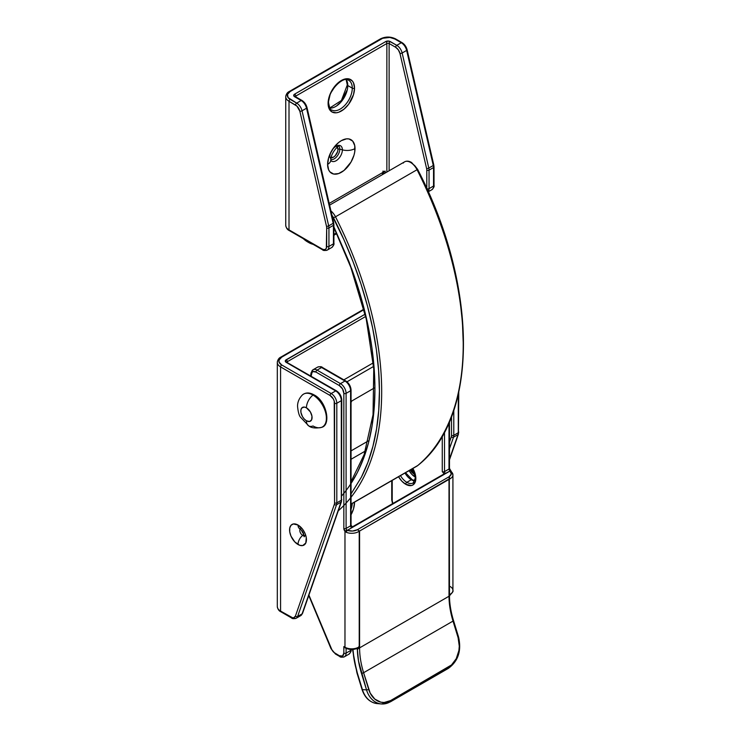 <?xml version="1.0" encoding="UTF-8"?>
<svg xmlns="http://www.w3.org/2000/svg" width="741" height="741" viewBox="0 0 741 741"><rect width="100%" height="100%" fill="white"/><g stroke="black" fill="none" stroke-linecap="round" stroke-linejoin="round"><path stroke-width="1.11" d="M301.865 530.778A2.519 1.454 -120 0 0 303.393 533.418M303.597 533.937A1.593 0.917 -60 0 1 302.699 535.4A4.085 2.362 60 0 1 300.151 529A4.085 2.362 60 0 0 302.699 535.4A7.956 4.594 120 0 0 298.012 544.505A11.93 6.891 -120 0 0 306.441 539.633A11.93 6.891 -120 0 0 298.012 525.026A7.956 4.594 120 0 0 299.642 528.657A7.956 4.594 -60 0 1 298.012 525.026L293.325 523.961L290.991 525.304L289.731 528.092L289.731 531.89L290.991 536.132L294.779 541.903L299.651 545.274L302.699 545.571L305.801 542.996L306.283 537.642L305.023 533.409L302.699 529.37L298.012 525.026A11.93 6.891 -120 0 0 289.574 529.898A11.93 6.891 -120 0 0 298.012 544.505A7.956 4.594 -60 0 1 302.699 535.4A1.593 0.917 120 0 0 303.597 533.937M304.069 535.789A4.085 2.362 60 0 1 302.699 535.4A4.085 2.362 60 0 0 304.069 535.789M412.116 468.886L412.172 468.942A7.956 4.594 120 0 0 412.765 471.508L414.395 474.323A8.262 4.77 -120 0 1 410.264 469.961A8.262 4.77 -120 0 0 414.395 474.323A7.956 4.594 -60 0 1 414.988 476.88A11.819 6.826 60 0 1 409.078 470.646L411.792 474.305L415.34 477.084M414.988 476.88A7.956 4.594 120 0 0 414.395 474.323L412.765 471.508A3.668 2.121 -120 0 0 414.154 471.841A3.668 2.121 60 0 1 412.765 471.508A3.668 2.121 60 0 1 410.94 469.581A3.668 2.121 -120 0 0 412.765 471.508A7.956 4.594 -60 0 1 412.172 468.942L412.126 468.896M414.395 474.323A8.262 4.77 -120 0 0 414.997 474.638M352.253 503.463A17.099 9.874 -60 0 1 351.058 509.28M281.7 611.723A1.593 0.917 -60 0 1 280.904 611.797A1.593 0.917 -60 0 1 280.57 611.075A11.134 6.428 180 0 1 277.31 606.527A11.134 6.428 0 0 0 280.57 611.075L280.57 366.897L330.069 395.472A6.363 3.677 60 0 1 334.562 403.261L334.562 502.861A6.363 3.677 60 0 1 334.33 504.38L295.418 616.095A1.593 1.167 19.2 0 0 297.604 616.475L302.106 613.872A1.593 1.167 19.2 0 0 302.541 613.372A1.593 1.167 -160.8 0 1 302.106 613.872A7.956 4.594 60 0 1 300.735 615.632A7.956 4.594 -120 0 0 302.106 613.872L341.017 502.157A1.593 1.167 19.2 0 0 341.462 501.638A1.593 1.167 -160.8 0 1 341.017 502.157A7.956 4.594 60 0 0 341.314 500.268A1.593 0.917 0 0 0 341.777 499.619A1.593 0.917 180 0 1 341.314 500.268L336.812 502.861A7.956 4.594 60 0 1 336.525 504.76L341.017 502.157L302.106 613.872L297.604 616.475L336.525 504.76L341.017 502.157A7.956 4.594 -120 0 0 341.314 500.268L341.314 400.668A1.593 0.917 0 0 0 341.777 400.02A1.593 0.917 180 0 1 341.314 400.668A7.956 4.594 60 0 0 335.692 390.924A1.593 0.917 -60 0 1 336.488 390.85A1.593 0.917 120 0 0 335.692 390.924L286.202 362.349A1.593 0.917 -60 0 1 286.999 362.275A1.593 0.917 120 0 0 286.202 362.349A3.177 1.834 0 0 1 286.202 359.755A1.593 0.917 60 0 1 287.323 361.701L287.323 362.46L287.323 361.701A1.593 0.917 -120 0 0 286.202 359.755L365.118 314.193L285.507 360.348L286.202 362.349L335.692 390.924L331.19 393.527A7.956 4.594 60 0 1 336.812 403.261L341.314 400.668L341.314 500.268L336.812 502.861L336.812 403.261L341.314 400.668A7.956 4.594 -120 0 0 335.692 390.924L331.19 393.527L281.7 364.952L279.088 362.127L279.088 359.978L281.7 357.162L363.998 309.645L281.7 357.162A1.593 0.917 -120 0 0 280.904 357.079A1.593 0.917 60 0 1 281.7 357.162A9.54 5.511 180 0 0 281.7 364.952A1.593 0.917 120 0 0 280.57 366.897L330.069 395.472L333.246 398.834L334.219 401.076L334.562 502.861A6.363 3.677 60 0 1 334.33 504.38L295.418 616.095L293.779 617.716L292.528 617.725L280.57 611.075L280.57 366.897A11.134 6.428 180 0 1 277.31 362.349A11.134 6.428 180 0 1 280.57 357.81A1.593 0.917 60 0 1 280.904 357.079L363.877 309.173M458.753 392.248L458.438 434.115A1.593 1.167 -160.8 0 1 458.003 434.624A7.956 4.594 60 0 0 458.29 432.725A1.593 0.917 0 0 0 458.753 432.077A1.593 0.917 180 0 1 458.29 432.725L458.29 394.314L458.29 432.725L453.788 435.328L453.788 410.273L453.788 435.328A7.956 4.594 60 0 1 453.501 437.218L458.003 434.624L449.472 459.087L458.003 434.624A7.956 4.594 -120 0 0 458.29 432.725L453.788 435.328A1.593 0.917 180 0 1 451.538 435.328A6.363 3.677 60 0 1 451.306 436.838L449.472 442.099L451.306 436.838A1.593 1.167 19.2 0 0 453.501 437.218L458.003 434.624A1.593 1.167 19.2 0 0 458.438 434.106M287.323 361.701L365.656 316.481L287.323 361.701A1.593 0.917 180 0 0 286.878 362.219A1.593 0.917 180 0 1 287.323 361.701M350.66 515.486L353.522 508.882L354.522 502.148A18.692 10.791 120 0 1 351.058 514.773M351.058 402.428L351.799 400.974M340.971 397.185L338.535 392.962M451.538 416.516L451.538 435.328A1.593 0.917 0 0 0 453.788 435.328A7.956 4.594 -120 0 1 453.501 437.218A1.593 1.167 -160.8 0 1 451.306 436.838A6.363 3.677 60 0 0 451.538 435.328L451.538 416.516M449.472 448.768L453.501 437.218L449.472 448.768M301.856 530.491L303.634 533.576M296.233 618.235A7.956 4.594 -120 0 0 297.604 616.475A7.956 4.594 60 0 1 296.252 618.216A7.956 4.594 60 0 1 292.278 617.827A1.593 0.917 -60 0 1 291.482 617.901A1.593 0.917 -60 0 1 291.148 617.179L280.57 611.075A1.593 0.917 120 0 0 280.904 611.797C278.931 610.955 277.736 609.195 277.31 606.527L277.31 362.349A11.134 6.428 0 0 0 280.57 366.897A1.593 0.917 -60 0 1 281.7 364.952L331.19 393.527A1.593 0.917 120 0 0 330.069 395.472A1.593 0.917 -60 0 1 331.19 393.527A7.956 4.594 -120 0 1 336.812 403.261A1.593 0.917 180 0 1 334.562 403.261A1.593 0.917 0 0 0 336.812 403.261L336.812 502.861A1.593 0.917 180 0 1 334.562 502.861A1.593 0.917 0 0 0 336.812 502.861A7.956 4.594 -120 0 1 336.525 504.76A1.593 1.167 -160.8 0 1 334.33 504.38A1.593 1.167 19.2 0 0 336.525 504.76L297.604 616.475A1.593 1.167 -160.8 0 1 295.418 616.095A6.363 3.677 60 0 1 291.148 617.179A1.593 0.917 120 0 0 291.482 617.901L280.904 611.797M286.86 362.349L336.488 390.85A1.593 0.917 -60 0 1 336.812 391.572M341.314 399.371A1.593 0.917 180 0 1 341.777 400.02C341.49 396.111 339.721 393.054 336.488 390.85M411.329 479.733A12.727 7.345 -120 0 0 414.83 480.937A12.727 7.345 -120 0 1 411.329 479.733L406.828 482.326A1.593 0.917 120 0 0 405.707 484.281A14.32 8.262 -120 0 0 415.062 482.465A14.32 8.262 -120 0 0 412.867 468.46L415.636 476.037L415.062 482.465L412.867 484.985L411.329 485.559L405.707 484.281A1.593 0.917 -60 0 1 406.828 482.326A12.727 7.345 60 0 1 400.473 475.62A12.727 7.345 60 0 0 406.828 482.326L411.329 479.733A1.593 0.917 -60 0 1 412.126 479.649A1.593 0.917 120 0 0 411.329 479.733A12.727 7.345 -120 0 1 404.975 473.017A12.727 7.345 -120 0 0 411.329 479.733M413.987 482.363A12.727 7.345 60 0 1 406.828 482.326A12.727 7.345 60 0 0 413.191 482.956L415.358 477.917L412.617 468.608M390.053 701.912A1.593 0.917 -120 0 0 390.414 701.838A1.593 0.917 -120 0 0 390.637 700.551A22.267 16.886 -85.3 0 1 368.685 689.343L363.599 672.717A69.987 40.412 60 0 1 359.589 647.875L359.589 531.038L449.287 478.816L449.009 596.246L359.589 647.875L359.589 531.038L449.009 479.408L449.009 596.246A69.987 40.412 -120 0 0 453.02 621.088L363.599 672.717A69.987 40.412 60 0 1 359.589 647.875L449.009 596.246A69.987 40.412 -120 0 0 453.02 621.088L458.105 637.723L459.281 646.18L458.901 650.524L456.271 658.638L451.519 664.946L390.637 700.551L384.144 702.487L380.846 702.181L374.789 699.087L370.204 693.131L363.599 672.717L453.02 621.088A1.593 0.482 -17 0 0 453.511 620.541A1.593 0.482 163 0 1 453.02 621.088L458.105 637.723A1.593 0.482 -17 0 0 458.596 637.167A1.593 0.482 163 0 1 458.105 637.723A22.267 16.886 -85.3 0 1 448.564 667.104A1.593 0.917 60 0 1 448.342 668.391A1.593 0.917 60 0 1 447.981 668.475A1.593 0.917 -120 0 0 448.333 668.401A1.593 0.917 -120 0 0 448.564 667.104L390.637 700.551A1.593 0.917 60 0 1 390.405 701.838A1.593 0.917 60 0 1 390.053 701.912A23.86 18.09 -85.3 0 1 381.448 703.95A23.86 18.09 -85.3 0 1 366.526 689.908L362.395 689.575L357.31 672.939L354.087 659.434L352.957 649.459A77.944 44.997 60 0 0 357.31 672.939A1.593 0.482 163 0 1 356.912 672.763L352.531 649.487M310.59 375.891L311.081 372.908A1.593 1.065 -170.6 0 1 311.544 372.297A7.956 4.594 60 0 1 313.1 369.722A7.956 4.594 60 0 1 317.083 370.12L321.585 367.517L344.973 381.022L340.471 383.625L317.083 370.12A1.593 0.917 120 0 0 315.953 372.065A6.363 3.677 60 0 0 311.526 373.816A1.593 1.065 -170.6 0 1 311.081 372.908A1.593 1.065 9.4 0 0 311.526 373.816L311.127 376.206L312.054 372.417L313.063 371.611L315.953 372.065L339.341 385.57L342.527 388.923L343.843 393.36L343.843 528.435L344.973 531.334L344.973 647.226L343.843 646.578L343.843 653.117L342.527 656.035L339.341 655.72L334.006 652.469L332.042 650.098L308.914 595.079L331.329 648.681A6.363 3.677 60 0 0 335.117 653.275A1.593 0.917 120 0 0 335.451 654.007A1.593 0.917 -60 0 1 335.117 653.275L339.341 655.72A1.593 0.917 120 0 0 339.674 656.443A1.593 0.917 -60 0 1 339.341 655.72A6.363 3.677 60 0 0 343.843 653.117A1.593 0.917 0 0 0 346.093 653.117L346.093 648.366L346.093 653.117A7.956 4.594 60 0 1 344.445 656.758A7.956 4.594 60 0 1 340.471 656.369A1.593 0.917 -60 0 1 339.674 656.443C340.249 657.313 341.842 657.415 344.445 656.758A7.956 4.594 -120 0 0 346.093 653.117A1.593 0.917 180 0 1 343.843 653.117L343.843 646.578L345.575 647.977M392.915 503.769L392.211 500.573L392.211 480.39L392.211 500.573A1.593 0.917 180 0 1 391.739 499.925A1.593 0.917 0 0 0 392.211 500.573A6.363 3.677 60 0 0 392.813 503.519M449.296 478.816L449.009 476.806A7.956 4.594 180 0 0 450.019 471.035A1.593 1.084 -48.9 0 1 451.065 471.128A1.593 1.084 131.1 0 0 450.019 471.035L449.574 470.47L450.25 470.266L449.574 470.47A1.593 0.917 -120 0 1 449.009 469.016A1.593 0.917 0 0 0 449.472 468.368A1.593 0.917 180 0 1 449.009 469.016L444.507 471.619L449.009 469.016L449.009 422.685L449.009 469.016A1.593 0.917 -120 0 0 449.574 470.47L450.019 471.035L445.637 473.564A3.177 1.834 180 0 1 444.211 474.036L450.019 471.035L451.297 474.027L449.009 476.806L357.338 529.732L352.512 531.056L347.334 530.315L444.507 474.212L442.266 471.619L442.266 436.06L442.266 471.619L444.507 474.212L443.47 474.416M398.547 476.722L401.835 481.15L405.707 484.281A14.32 8.262 -120 0 1 398.556 476.732M352.049 527.055L443.72 474.129A1.593 0.917 -120 0 1 444.507 474.212L352.531 526.962A3.177 1.834 180 0 1 351.716 527.787A1.593 0.917 60 0 1 350.595 525.841L346.093 528.435L346.093 393.36L350.595 390.766L350.595 525.841A1.593 0.917 0 0 0 351.058 525.193L351.114 525.406M351.012 525.249L352.54 526.962M351.058 390.118A1.593 0.917 180 0 0 350.595 389.47L349.27 385.033L346.093 381.671A1.593 0.917 -60 0 0 345.76 380.948A1.593 0.917 120 0 0 344.973 381.022L340.471 383.625A7.956 4.594 60 0 1 346.093 393.36L350.595 390.766A7.956 4.594 -120 0 0 344.973 381.022A7.956 4.594 60 0 1 350.595 390.766L350.595 525.841A1.593 0.917 0 0 0 351.058 525.193L351.058 390.118A1.593 0.917 180 0 1 350.595 390.766A1.593 0.917 0 0 0 351.058 390.118C350.771 386.209 349.002 383.153 345.76 380.948A1.593 0.917 -60 0 0 344.973 381.022L321.585 367.517A7.956 4.594 -120 0 0 317.602 367.128A7.956 4.594 60 0 1 321.585 367.517A1.593 0.917 -60 0 1 322.372 367.443A1.593 0.917 120 0 0 321.585 367.517L317.083 370.12A7.956 4.594 -120 0 0 313.119 369.713L317.602 367.128C320.149 366.462 321.733 366.563 322.372 367.443L345.76 380.948M444.507 471.619L444.507 432.003L444.507 471.619A1.593 0.917 -120 0 0 445.637 473.564A1.593 0.917 60 0 1 444.507 471.619A1.593 0.917 0 0 1 442.266 471.619A1.593 0.917 0 0 0 444.507 471.619M450.139 586.502A9.54 5.511 180 0 1 452.927 590.42A9.54 5.511 180 0 1 449.481 594.643L449.982 594.856A1.593 1.547 -60 0 0 449.426 595.838L449.426 595.838A1.593 0.917 180 0 1 449.009 596.246A1.593 0.917 0 0 0 449.426 595.838L449.287 479.195L449.481 594.643A9.54 5.511 0 0 0 452.927 590.401L452.927 474.861L451.065 471.128A1.593 1.084 -48.9 0 1 451.352 471.822A9.54 5.511 180 0 1 452.927 474.861A9.54 5.511 180 0 1 449.287 479.195L449.639 477.806L449.009 476.806L357.338 529.732A7.956 4.594 180 0 1 347.334 530.315L346.658 529.889A1.593 0.917 60 0 1 346.093 528.435L346.093 393.36A1.593 0.917 180 0 1 343.843 393.36L343.843 528.435A1.593 0.917 0 0 0 346.093 528.435L350.595 525.841A1.593 0.917 -120 0 0 351.716 527.787L347.334 530.315A1.593 0.713 110.9 0 0 346.455 532.381A9.54 5.511 0 0 0 359.218 531.195L359.218 646.041L359.218 531.195A9.54 5.511 180 0 1 346.455 532.381L344.973 531.334L344.973 647.226A9.54 5.511 0 0 0 359.061 646.847L358.876 648.106A1.593 0.917 0 0 0 359.589 647.875A1.593 0.917 180 0 1 358.876 648.106L357.801 649.172L356.523 648.699L357.357 649.172L358.496 660.935L366.526 689.908L362.395 689.575A23.86 18.09 94.7 0 0 377.317 703.607L381.448 703.95L390.405 701.838L448.333 668.401C458.207 661.194 461.634 650.783 458.596 637.167L453.511 620.541A1.593 0.482 163 0 0 453.112 620.356M357.82 648.116L359.061 646.847A9.54 5.511 180 0 1 344.973 647.226A1.593 0.917 120 0 0 345.297 647.949A1.593 0.917 -60 0 0 346.093 647.875L350.919 649.19L356.18 648.486M350.595 649.468L350.595 650.524L346.093 653.117L350.595 650.524A7.956 4.594 60 0 1 348.946 654.164A7.956 4.594 -120 0 0 350.595 650.524A1.593 0.917 0 0 0 351.058 649.876A1.593 0.917 180 0 1 350.595 650.524L350.595 649.468M344.973 647.226L343.843 646.578L345.297 647.949A1.593 0.917 -60 0 1 344.973 647.226M336.247 653.923A1.593 0.917 -60 0 1 335.451 654.007L339.674 656.443M315.953 372.065A1.593 0.917 -60 0 1 317.083 370.12L340.471 383.625A1.593 0.917 120 0 0 339.341 385.57A1.593 0.917 -60 0 1 340.471 383.625A7.956 4.594 -120 0 1 346.093 393.36A1.593 0.917 0 0 1 343.843 393.36A6.363 3.677 60 0 0 339.341 385.57L315.953 372.065M450.074 594.273L449.982 594.856A1.593 1.547 120 0 0 449.426 595.838L449.287 594.041L450.296 594.68L449.481 596.125C449.555 603.813 450.899 611.955 453.511 620.541M356.912 672.754A1.593 0.482 -17 0 0 357.31 672.939L362.395 689.575A1.593 0.482 163 0 1 361.997 689.38M356.912 672.763L361.997 689.389A1.593 0.482 -17 0 0 362.395 689.575A23.86 18.09 -85.3 0 0 377.067 703.589M357.579 648.245L358.876 648.106L358.311 647.782L359.218 646.041L358.876 648.106L357.357 649.172A71.581 41.329 -120 0 0 361.441 673.282A1.593 0.482 -17 0 0 363.599 672.717A1.593 0.482 163 0 1 361.441 673.282L366.526 689.908A1.593 0.482 -17 0 0 368.685 689.343A1.593 0.482 163 0 1 366.526 689.908A23.86 18.09 94.7 0 0 381.207 703.931M357.357 649.172A1.593 0.963 117.3 0 0 357.069 648.486A1.593 0.963 -62.7 0 1 357.357 649.172M357.227 649.107A1.593 0.917 120 0 0 357.042 648.495A1.593 0.917 -60 0 1 357.227 649.107M359.172 530.815L357.338 529.732L359.209 530.825M449.287 479.195A9.54 5.511 0 0 0 452.927 474.898M344.973 531.334L346.455 532.381A1.593 0.713 -69.1 0 1 347.334 530.315L346.658 529.889L344.973 531.334L346.658 529.889A1.593 0.917 60 0 1 346.093 528.435A1.593 0.917 180 0 1 343.843 528.435A3.177 1.834 -120 0 0 344.973 531.334M322.678 426.788A18.933 10.93 -120 0 0 325.318 411.551A18.933 10.93 -120 0 0 313.008 395.055A18.933 10.93 60 0 1 325.318 411.551A18.933 10.93 60 0 1 322.678 426.788A18.933 10.93 60 0 1 313.008 425.973A11.134 6.428 -60 0 1 308.728 425.88A11.134 6.428 -60 0 1 306.441 420.795A7.956 4.594 60 0 1 300.818 411.06A7.956 4.594 60 0 1 306.441 407.809A11.134 6.428 -60 0 1 313.008 395.055A18.933 10.93 -120 0 0 301.541 395.916A18.933 10.93 60 0 1 313.008 395.055A1.593 0.917 -60 0 1 313.98 394.851A1.593 0.917 -60 0 1 314.314 395.583L316.713 397.241M346.983 381.81L373.575 366.452L346.983 381.81M313.989 394.851C326.661 400.89 331.598 425.566 321.27 427.446C315.444 428.483 311.266 427.965 308.747 425.899L300.42 417.127C299.049 415.432 298.095 411.839 297.558 406.364C297.53 404.892 297.539 399.844 302.476 394.888C305.644 392.35 309.479 392.332 313.989 394.851A1.593 0.917 120 0 0 313.008 395.055A11.134 6.428 120 0 0 306.441 407.809L304.292 407.059L301.772 407.995L300.929 409.856L300.929 412.385L302.467 416.599L304.292 419.063L306.441 420.795L309.571 421.509L311.637 419.786L311.961 416.22L310.423 412.005L306.441 407.809A7.956 4.594 60 0 1 312.072 417.554A7.956 4.594 60 0 1 306.441 420.795A11.134 6.428 120 0 0 308.728 425.88M326.364 419.48L326.364 413.941M325.66 410.885L323.002 404.743L319.019 399.371M403.234 163.085A11.93 6.891 60 0 1 404.605 161.825A11.93 6.891 60 0 1 410.801 162.585A1.593 0.889 -58.5 0 1 411.598 162.511A1.593 0.889 -58.5 0 1 411.894 163.215L414.886 165.799L417.6 169.328L417.044 169.726A11.93 6.891 -120 0 0 410.801 162.585A11.93 6.891 -120 0 0 404.577 161.844C406.652 160.741 408.986 160.964 411.598 162.511A1.593 0.889 121.5 0 0 410.801 162.585A11.93 6.891 60 0 1 417.044 169.726L335.497 216.798L417.044 169.726A284.85 164.465 60 0 1 417.776 465.496A23.064 13.319 60 0 1 416.646 466.284M417.933 465.385A1.593 1.297 -129.9 0 1 417.776 465.496L351.058 504.01L417.776 465.496A284.85 164.465 -120 0 0 417.044 169.726L417.6 169.328C478.38 286.276 478.936 417.424 417.924 465.394A1.593 1.297 50.1 0 1 417.776 465.496A23.064 13.319 -120 0 1 416.674 466.265L417.924 465.394M365.369 451.01L351.058 459.272L365.369 451.01M338.267 510.827A284.85 164.465 -120 0 0 335.497 216.798A11.93 6.891 -120 0 0 330.931 210.898A11.93 6.891 60 0 1 335.497 216.798A284.85 164.465 60 0 1 351.058 497.239M444.748 235.601L451.297 257.775L456.447 279.718L460.17 301.281L462.43 322.298L463.218 342.611M361.423 477.084A283.266 163.539 60 0 0 333.506 217.78L335.497 216.798L333.506 217.78A10.337 5.965 60 0 0 331.94 215.242L343.898 239.63L353.068 261.758L360.96 283.979L367.499 306.153L372.649 328.096L376.372 349.659L378.632 370.676L379.42 390.989L378.734 410.458L376.567 428.928L372.945 446.277L367.888 462.365L361.432 477.074L351.058 493.923M351.058 483.456L357.338 472.554L363.646 458.179L368.592 442.451L372.13 425.501L374.251 407.439L374.927 388.404L374.149 368.546L371.945 348.001L368.305 326.929L363.266 305.477L356.875 283.803L349.159 262.073L333.904 226.894M341.777 495.785A276.902 159.871 -120 0 0 351.466 268.205M331.097 157.805A6.437 3.714 120 0 0 335.682 155.23A6.437 3.714 120 0 0 337.989 149.321A1.593 0.917 180 0 1 339.795 149.145A7.929 4.576 -60 0 1 336.729 156.684A7.929 4.576 -60 0 1 330.875 159.519A7.929 4.576 120 0 0 336.729 156.684A7.929 4.576 120 0 0 339.795 149.145L342.379 149.849A11.134 6.428 -0 0 0 355.013 148.58A19.377 11.189 120 0 0 341.314 140.67A19.377 11.189 120 0 0 327.605 164.409A11.134 6.428 0 0 0 330.875 159.889A11.134 6.428 180 0 1 327.605 164.409L328.652 169.856L329.921 171.866L333.7 174.052L338.637 173.561L343.991 170.467L351.002 162.094L353.976 155.239L354.754 151.822L354.754 145.653L352.707 141.123L348.928 138.947L346.556 138.845L341.314 140.67L338.637 142.522L333.7 147.737L329.921 154.285L328.652 157.75L327.605 164.409A19.377 11.189 120 0 0 341.314 172.32A19.377 11.189 120 0 0 355.013 148.58A11.134 6.428 180 0 1 342.379 149.849A8.892 5.131 -60 0 1 337.961 159.324A8.892 5.131 -60 0 1 330.921 160.602M331.162 160.834A8.892 5.131 -60 0 0 338.155 159.139A8.892 5.131 -60 0 0 342.379 149.849A8.892 5.131 -60 0 0 339.665 145.44A8.892 5.131 -60 0 1 342.379 149.849L339.795 149.145A7.929 4.576 120 0 0 338.72 145.949A7.929 4.576 -60 0 1 339.795 149.145A1.593 0.917 0 0 0 337.989 149.321L336.655 146.375M329.754 108.001L341.397 100.507L347.316 84.9A1.593 0.917 -0 0 0 347.779 85.548A17.099 9.874 120 0 0 346.269 79.657A17.099 9.874 120 0 1 347.779 85.548L352.281 88.151A1.593 0.917 -0 0 0 354.531 88.151A18.692 10.791 120 0 0 341.314 80.519A18.692 10.791 120 0 0 328.096 103.407A1.593 0.917 0 0 0 328.559 102.758A1.593 0.917 180 0 1 328.096 103.407L329.106 108.668L331.968 111.965L336.257 112.799L338.739 112.234L343.889 109.26L348.659 104.231L353.522 94.57L354.531 88.151L353.522 82.89L352.299 80.954L348.659 78.852L346.371 78.759L341.314 80.519L336.257 84.594L330.329 93.644L328.096 103.407A18.692 10.791 120 0 0 341.314 111.039A18.692 10.791 120 0 0 354.531 88.151A1.593 0.917 180 0 1 352.281 88.151A17.099 9.874 -60 0 1 344.815 105.352A17.099 9.874 -60 0 1 331.635 109.937C330.643 110.548 329.625 108.149 328.559 102.758C327.67 90.819 343.62 75.369 348.742 80.315A17.099 9.874 -60 0 1 352.281 88.151L347.779 85.548A1.593 0.917 180 0 1 347.316 84.9L346.121 79.657M347.51 79.787A17.099 9.874 -60 0 1 352.281 88.151A17.099 9.874 -60 0 1 345.556 104.537A17.099 9.874 -60 0 1 332.866 110.465M329.828 108.13A17.099 9.874 120 0 0 347.779 85.548A17.099 9.874 120 0 1 329.689 108.112M337.146 105.361L339.619 103.064M341.907 100.331L346.779 90.671M433.541 167.54L433.541 186.047L429.048 188.64L429.048 170.143L433.541 167.54A7.956 4.594 -120 0 0 433.29 165.484L428.798 168.077L402.15 53.009L406.652 50.407L433.29 165.484L428.798 168.077A7.956 4.594 60 0 1 429.048 170.143L433.541 167.54A1.593 0.917 0 0 0 434.013 166.892A1.593 0.917 180 0 1 433.541 167.54L433.541 186.047L429.048 188.64A7.956 4.594 60 0 1 428.178 191.604A7.956 4.594 -120 0 0 429.048 188.64L429.048 170.143A7.956 4.594 -120 0 0 428.798 168.077L402.15 53.009L406.652 50.407A7.956 4.594 -120 0 0 401.279 42.728L396.778 45.331L389.21 41.153L385.746 41.552L294.631 94.153L293.945 96.154L301.17 100.526L296.669 103.119L288.064 97.562L287.527 94.376L290.139 91.56L382.689 38.273L389.849 37.448L394.74 38.958L401.279 42.728L396.778 45.331A7.956 4.594 60 0 1 402.15 53.009A1.593 0.602 167 0 1 399.955 53.417L426.594 168.494A6.363 3.677 60 0 1 426.797 170.143L426.797 188.529L426.797 170.143A1.593 0.917 0 0 0 429.048 170.143A1.593 0.917 180 0 1 426.797 170.143A6.363 3.677 60 0 0 426.594 168.494A1.593 0.602 -13 0 0 428.798 168.077A1.593 0.602 167 0 1 426.594 168.494L399.955 53.417A1.593 0.602 -13 0 0 402.15 53.009A7.956 4.594 -120 0 0 396.778 45.331A1.593 0.917 120 0 0 395.648 47.276L398.325 49.832L399.955 53.417A6.363 3.677 60 0 0 395.648 47.276A1.593 0.917 -60 0 1 396.778 45.331L390.238 41.552A1.593 0.917 120 0 0 389.118 43.506L395.648 47.276L389.118 43.506A1.593 0.917 -60 0 1 390.238 41.552A3.177 1.834 0 0 0 385.746 41.552L294.631 94.153A3.177 1.834 0 0 0 294.631 96.747L301.17 100.526L296.669 103.119A7.956 4.594 60 0 1 302.041 110.807L306.542 108.205L333.191 223.273L328.689 225.875L302.041 110.807L306.542 108.205A7.956 4.594 -120 0 0 301.17 100.526A7.956 4.594 60 0 1 306.542 108.205L333.191 223.273L328.689 225.875A7.956 4.594 60 0 1 328.939 227.932L333.441 225.338L333.441 243.835L328.939 246.438L328.939 227.932L333.441 225.338A7.956 4.594 -120 0 0 333.191 223.273A7.956 4.594 60 0 1 333.441 225.338L333.441 243.835L328.939 246.438A7.956 4.594 60 0 1 327.29 250.078A7.956 4.594 60 0 1 323.317 249.68A1.593 0.917 -60 0 1 322.52 249.763A1.593 0.917 -60 0 1 322.196 249.032L289.009 229.877L289.009 101.295L296.956 106.139L299.846 111.215L326.494 226.283A6.363 3.677 60 0 1 326.688 227.932L326.346 248.226L325.373 249.346L323.91 249.634L322.196 249.032A1.593 0.917 120 0 0 322.52 249.763C323.095 250.625 324.688 250.736 327.29 250.078A7.956 4.594 -120 0 0 328.939 246.438L328.939 227.932A7.956 4.594 -120 0 0 328.689 225.875L302.041 110.807A1.593 0.602 167 0 1 299.846 111.215L326.494 226.283A1.593 0.602 -13 0 0 328.689 225.875A1.593 0.602 167 0 1 326.494 226.283A6.363 3.677 60 0 1 326.688 227.932A1.593 0.917 0 0 0 328.939 227.932A1.593 0.917 180 0 1 326.688 227.932L326.688 246.438A1.593 0.917 0 0 0 328.939 246.438A1.593 0.917 180 0 1 326.688 246.438A6.363 3.677 60 0 1 322.196 249.032L289.009 229.877L289.009 101.295A11.134 6.428 180 0 1 285.748 96.747A11.134 6.428 180 0 1 289.009 92.208A1.593 0.917 60 0 1 289.342 91.476A1.593 0.917 60 0 1 290.139 91.56A1.593 0.917 -120 0 0 289.342 91.476C287.369 92.319 286.165 94.079 285.748 96.747A11.134 6.428 0 0 0 289.009 101.295L295.548 105.074A6.363 3.677 60 0 1 299.846 111.215A1.593 0.602 -13 0 0 302.041 110.807A7.956 4.594 -120 0 0 296.669 103.119A1.593 0.917 120 0 0 295.548 105.074A1.593 0.917 -60 0 1 296.669 103.119L290.139 99.35A1.593 0.917 120 0 0 289.009 101.295A1.593 0.917 -60 0 1 290.139 99.35A9.54 5.511 180 0 1 290.139 91.56L381.245 38.958A1.593 0.917 -120 0 0 380.448 38.875A1.593 0.917 60 0 1 381.245 38.958A9.54 5.511 180 0 1 394.74 38.958A1.593 0.917 -60 0 1 395.537 38.875A1.593 0.917 120 0 0 394.74 38.958L401.279 42.728A1.593 0.917 -60 0 1 402.067 42.654A1.593 0.917 -60 0 1 402.4 43.376L405.068 45.933L406.698 49.527A1.593 0.602 167 0 1 407.124 49.814A1.593 0.602 167 0 1 406.652 50.407A1.593 0.602 -13 0 0 407.124 49.814C406.281 46.655 404.595 44.265 402.067 42.654A1.593 0.917 120 0 0 401.279 42.728A7.956 4.594 60 0 1 406.652 50.407L433.29 165.484A1.593 0.602 -13 0 0 433.772 164.882A1.593 0.602 167 0 1 433.29 165.484A7.956 4.594 60 0 1 433.541 167.54M389.118 170.773L389.118 43.506L389.118 170.773M307.015 107.612A1.593 0.602 167 0 0 306.598 107.315L304.968 103.731L302.291 101.174A1.593 0.917 -60 0 0 301.967 100.443A1.593 0.917 120 0 0 301.17 100.526A1.593 0.917 -60 0 1 301.967 100.443C304.495 102.063 306.181 104.453 307.015 107.612A1.593 0.602 167 0 1 306.542 108.205A1.593 0.602 -13 0 0 307.024 107.612L333.663 222.68A1.593 0.602 167 0 1 333.191 223.273A1.593 0.602 -13 0 0 333.663 222.68A1.593 0.602 167 0 0 333.237 222.393M295.761 96.858L295.761 96.098L386.867 43.506L386.867 172.069L386.867 43.506A1.593 0.917 -120 0 0 385.746 41.552A1.593 0.917 60 0 1 386.867 43.506A1.593 0.917 180 0 1 389.118 43.506A1.593 0.917 180 0 0 386.867 43.506L295.761 96.098L295.761 96.858M382.708 172.431L385.181 171.106L385.181 173.042L385.181 171.106L329.208 203.423L382.365 172.727A11.93 6.891 -120 0 0 382.504 174.58M313.119 244.335A21.47 12.402 60 0 1 308.691 242.539M336.442 232.933L333.904 234.406L336.442 232.933M311.822 243.585L308.488 242.39L303.319 238.676A19.887 11.476 60 0 0 311.822 243.585M382.93 171.106A1.593 0.917 180 0 0 385.181 171.106L384.662 171.31M383.625 173.94L383.264 173.783A1.593 0.917 -60 0 1 382.93 173.051L382.93 172.403L382.93 173.051A1.593 0.917 0 0 0 385.005 173.144M333.441 224.041A1.593 0.917 180 0 1 333.904 224.69L333.904 243.187C334.367 244.122 333.663 245.549 331.792 247.475A7.956 4.594 -120 0 0 333.441 243.835A1.593 0.917 0 0 0 333.904 243.187A1.593 0.917 180 0 1 333.441 243.835A7.956 4.594 60 0 1 331.792 247.475L327.29 250.078M433.541 166.243A1.593 0.917 180 0 1 434.013 166.892L434.013 185.398C434.476 186.324 433.772 187.751 431.901 189.687A7.956 4.594 -120 0 0 433.541 186.047A1.593 0.917 0 0 0 434.013 185.398A1.593 0.917 180 0 1 433.541 186.047A7.956 4.594 60 0 1 431.901 189.687L428.261 191.789M329.801 157.111A8.892 5.131 -60 0 1 332.959 148.987A8.892 5.131 -60 0 1 339.267 145.375L337.007 147.292C332.811 151.961 330.773 156.147 330.875 159.861A11.134 6.428 180 0 0 329.801 157.111M330.227 157.527L333.441 157.203L335.182 155.795L337.646 151.535L337.989 149.321A6.437 3.714 120 0 0 337.34 146.996M290.139 230.525A1.593 0.917 -60 0 1 289.342 230.608C287.369 229.756 286.165 228.006 285.748 225.329A11.134 6.428 0 0 0 289.009 229.877A1.593 0.917 120 0 0 289.342 230.608A1.593 0.917 -60 0 1 289.009 229.877A11.134 6.428 180 0 1 285.748 225.329L285.748 96.747M333.904 224.69A1.593 0.917 180 0 1 333.441 225.338A1.593 0.917 0 0 0 333.904 224.69L333.663 222.68M433.346 164.595A1.593 0.602 167 0 1 433.772 164.891L407.124 49.814M295.316 96.599A1.593 0.917 180 0 1 295.761 96.098A1.593 0.917 -120 0 0 294.631 94.153A1.593 0.917 60 0 1 295.761 96.098A1.593 0.917 180 0 0 295.307 96.617M295.298 96.747L295.427 96.673A1.593 0.917 120 0 0 294.631 96.747A1.593 0.917 -60 0 1 295.427 96.673L301.967 100.443M426.862 188.677A1.593 0.917 0 0 0 429.048 188.64A1.593 0.917 180 0 1 426.862 188.677M385.181 173.051L382.93 173.051L384.051 173.709M382.838 172.079A1.593 0.917 180 0 1 382.365 172.727M304.968 535.437L304.097 536.706C305.69 537.494 299.938 526.842 299.66 528.666L299.475 528.555M291.482 617.901C292.223 618.8 293.816 618.902 296.252 618.216L300.753 615.623L302.541 613.372L341.453 501.657L341.777 400.02M449.472 459.837L458.438 434.115M280.904 357.079C278.931 357.922 277.736 359.681 277.31 362.349M414.904 480.733L412.126 479.649L405.549 472.684M351.058 649.496L351.058 649.876C351.521 650.802 350.817 652.237 348.946 654.164L344.445 656.758M356.94 648.403L357.607 648.236C353.364 650.005 349.261 649.913 345.297 647.949M335.451 654.007L330.986 648.644L308.765 595.505M311.081 372.908L313.1 369.722M392.573 503.732L391.739 499.925L391.739 480.659M449.472 421.61L449.472 468.368L451.065 471.128M452.927 590.401C453.52 591.077 452.612 592.541 450.204 594.782M361.997 689.389C364.859 697.874 369.963 702.616 377.317 703.607M373.269 362.868L343.861 379.846M374.455 387.895L351.058 401.409M351.058 450.88L368.296 440.932M351.058 504.149L416.674 466.265M404.577 161.844L329.597 205.127M411.598 162.511L417.6 169.328M351.058 481.613L364.118 454.659L373.029 414.775L373.76 368.916L366.249 319.056L350.817 267.334L333.904 227.58M333.904 235.249L336.757 233.6M402.067 42.654L395.537 38.875C390.507 36.457 385.477 36.457 380.448 38.875L289.342 91.476M289.342 230.608L322.52 249.763M433.772 164.882L434.013 166.892M382.838 172.458L383.032 174.283M302.189 238.018L313.702 244.669M330.662 160.278L330.958 160.825L330.875 159.861"/></g></svg>
